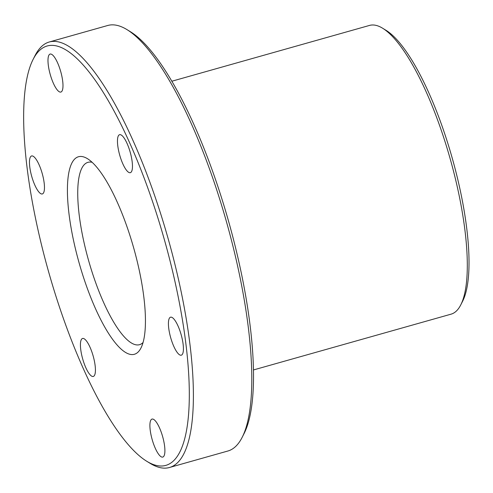 <?xml version="1.0" encoding="UTF-8"?>
<svg xmlns="http://www.w3.org/2000/svg" width="493" height="493" viewBox="0 0 493 493"><rect width="100%" height="100%" fill="white"/><g stroke="black" fill="none" stroke-linecap="round" stroke-linejoin="round"><path stroke-width="0.74" d="M382.667 28.255L386.173 30.406A146.859 40.481 74.2 0 1 452.599 159.442A146.859 40.481 74.2 0 1 462.625 301.211L460.764 304.877A150.02 41.35 -105.8 0 0 450.528 160.065A150.02 41.35 -105.8 0 0 382.667 28.255A150.02 41.35 -105.8 0 0 369.547 25.414L171.891 81.216M253.414 369.966L451.064 314.164A150.02 41.35 -105.8 0 0 460.764 304.877M127.071 29.672L130.577 31.829A217.924 60.066 74.2 0 1 229.146 223.304A217.924 60.066 74.2 0 1 244.023 433.667L242.162 437.334A221.08 60.941 -105.8 0 0 227.07 223.921A221.08 60.941 -105.8 0 0 127.071 29.672A221.08 60.941 -105.8 0 0 107.733 25.488L49.3 41.985A221.08 60.941 74.2 0 1 168.637 240.424A221.08 60.941 74.2 0 1 169.432 467.512A221.08 60.941 74.2 0 1 150.094 463.328L146.594 461.171A217.924 60.066 -105.8 0 0 164.872 241.453A217.924 60.066 -105.8 0 0 33.142 59.333A217.924 60.066 -105.8 0 0 48.018 269.696A217.924 60.066 -105.8 0 0 146.594 461.171M169.432 467.512L227.871 451.015A221.08 60.941 -105.8 0 0 242.162 437.334M78.923 262.227A102.643 28.292 74.2 0 1 87.532 158.734A102.643 28.292 74.2 0 1 133.96 248.922A102.643 28.292 74.2 0 1 140.967 348.003A102.643 28.292 74.2 0 1 78.923 262.227M92.166 162.314A94.748 26.117 -105.8 0 0 88.007 162.326A94.748 26.117 -105.8 0 0 88.346 259.651A94.748 26.117 -105.8 0 0 139.494 344.693A94.748 26.117 -105.8 0 0 143.044 342.53M50.194 74.344A19.738 5.441 74.2 0 1 50.126 54.07A19.738 5.441 74.2 0 1 60.781 71.787A19.738 5.441 74.2 0 1 60.849 92.062A19.738 5.441 74.2 0 1 50.194 74.344M31.675 176.235A19.738 5.441 74.2 0 1 31.601 155.961A19.738 5.441 74.2 0 1 42.262 173.678A19.738 5.441 74.2 0 1 42.33 193.952A19.738 5.441 74.2 0 1 31.675 176.235M82.633 358.744A19.738 5.441 74.2 0 1 82.559 338.469A19.738 5.441 74.2 0 1 93.214 356.186A19.738 5.441 74.2 0 1 93.288 376.461A19.738 5.441 74.2 0 1 82.633 358.744M152.109 439.362A19.738 5.441 74.2 0 1 152.035 419.087A19.738 5.441 74.2 0 1 162.696 436.804A19.738 5.441 74.2 0 1 162.764 457.079A19.738 5.441 74.2 0 1 152.109 439.362M170.627 337.471A19.738 5.441 74.2 0 1 170.56 317.196A19.738 5.441 74.2 0 1 181.214 334.913A19.738 5.441 74.2 0 1 181.282 355.188A19.738 5.441 74.2 0 1 170.627 337.471M119.67 154.962A19.738 5.441 74.2 0 1 119.602 134.688A19.738 5.441 74.2 0 1 130.257 152.405A19.738 5.441 74.2 0 1 130.325 172.679A19.738 5.441 74.2 0 1 119.67 154.962M33.142 59.333L35.003 55.666A221.08 60.941 74.2 0 1 49.3 41.985"/></g></svg>
